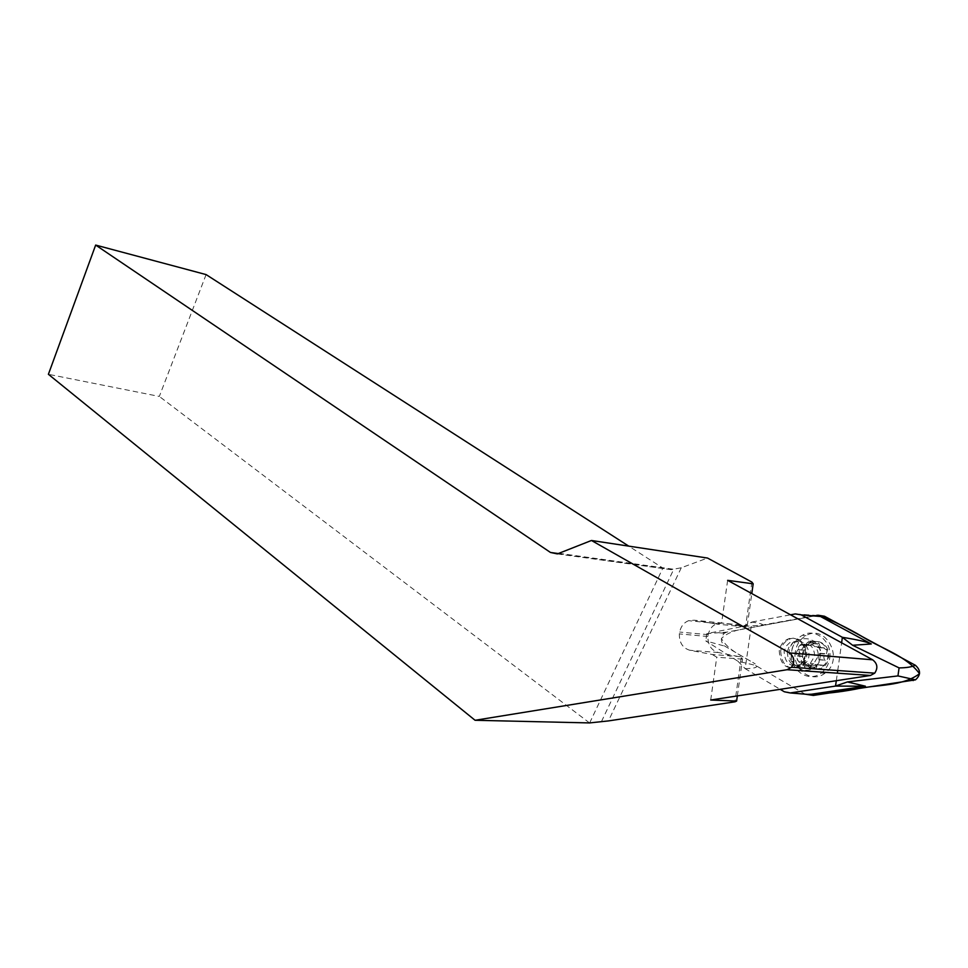 <?xml version="1.0" encoding="UTF-8"?>
<svg xmlns="http://www.w3.org/2000/svg" width="968" height="968" viewBox="0 0 968 968"><rect width="100%" height="100%" fill="white"/><g stroke="black" fill="none" stroke-linecap="round" stroke-linejoin="round"><path stroke-width="0.73" stroke-dasharray="4.84 3.63" d="M558.633 553.599L671.126 569.656L681.278 567.768L707.523 558.052M681.278 567.768L608.424 720.918M751.894 582.095L745.578 626.732L722.564 623.09L717.106 623.549C712.436 625.401 709.471 629.103 708.201 634.669L707.935 636.496C707.826 645.063 711.311 650.411 718.389 652.529L741.294 657.115L734.978 701.812M206.087 274.585L159.321 396.432L48.4 374.301M589.548 722.927L159.321 396.432M589.681 722.902L662.886 568.059L628.752 546.134M737.338 695.907L742.529 659.135L741.294 657.115M740.508 656.655L712.145 654.477L689.857 650.278C682.718 648.124 679.209 642.667 679.355 633.907L679.621 632.043C680.915 626.356 683.916 622.569 688.623 620.67L694.116 620.185L716.453 624.045L721.596 623.077L727.634 580.34M742.529 659.135L716.756 657.199L712.145 654.477M744.719 626.889L716.453 624.045M745.578 626.732L747.26 625.691L721.596 623.077M707.935 636.496L679.355 633.907M708.201 634.669L679.621 632.043M803.767 660.757L799.29 666.045C786.972 670.57 780.293 665.548 779.24 650.98C780.051 646.007 782.434 642.316 786.367 639.921C797.233 632.903 810.543 648.608 803.767 660.757M710.706 700.009L716.756 657.199M747.26 625.691L751.797 593.578M802.678 652.94C799.883 671.211 826.006 676.184 828.56 657.587C831.222 639.001 805.037 634.597 802.678 652.94M817.633 647.435L817.803 647.29C820.235 648.221 820.997 650.218 820.114 653.279L818.081 656.365L818.795 659.74C819.872 660.962 819.327 662.62 817.173 664.738L812.128 664.617L809.393 668.077C806.332 668.803 804.65 668.089 804.311 665.936L802.847 662.899L799.762 662.027C797.366 661.071 796.616 659.087 797.535 656.062L799.495 653.025L798.806 649.673C797.753 648.306 798.37 646.6 800.693 644.555L808.764 645.426L807.421 645.16L806.017 646.576L804.105 660.164L813.628 668.912L816.036 668.549L817.101 665.536L823.901 665.234L825.159 664.012L824.918 660.103C823.284 657.877 823.514 655.868 825.607 654.065L826.551 653.823L827.095 650.278C825.244 645.462 822.038 642.558 817.464 641.59C812.854 640.985 809.042 642.643 806.017 646.576C803.246 650.726 802.617 655.251 804.105 660.164C805.896 664.955 809.066 667.872 813.628 668.912C818.238 669.59 822.086 667.956 825.159 664.012C827.991 659.825 828.632 655.251 827.095 650.278L823.72 648.052C820.84 647.907 819.412 646.612 819.436 644.18L817.464 641.59L814.911 641.869L811.789 645.051L805.945 644.519L808.256 641.24C811.305 640.61 812.951 641.336 813.205 643.405L814.681 646.43L823.937 647.991M829.709 658.276C832.625 641.699 815.431 627.506 802.424 635.274C796.482 638.698 792.901 644.083 791.679 651.452C788.436 669.009 808.099 683.65 821.288 672.978C825.922 669.408 828.717 664.508 829.709 658.276M795.321 651.754C792.09 669.263 811.729 683.856 824.905 673.22C844.786 659.789 826.188 623.465 806.054 635.637C800.112 639.037 796.543 644.41 795.321 651.754M780.668 651.089C781.72 665.657 788.412 670.667 800.717 666.153C814.85 656.97 801.843 631.1 787.795 640.054C783.862 642.45 781.491 646.128 780.668 651.089M805.848 655.505L800.754 664.181C790.529 667.86 784.975 663.661 784.116 651.597L786.076 646.225L789.973 642.45C799.87 639.558 805.158 643.914 805.848 655.505M808.764 645.426L811.789 645.051M802.484 644.857L805.388 644.809C808.74 643.49 811.837 644.035 814.681 646.43C817.379 649.056 818.517 652.371 818.081 656.365L813.689 663.758L812.128 664.617C808.764 665.899 805.666 665.331 802.847 662.899L800.004 658.458L799.495 653.025L804.456 645.281L805.945 644.519M813.205 643.405L819.509 643.998M807.615 642.437L813.943 643.03M802.339 644.749L808.679 645.317M798.806 649.673L805.158 650.23M797.922 655.965L804.287 656.473M799.931 661.894L806.284 662.378M804.311 665.936L810.664 666.395M809.889 666.964L816.218 667.424M815.213 664.701L821.529 665.173M818.795 659.74L825.099 660.249M819.69 653.4L825.982 653.932M796.059 652.735L801.032 644.966C809.514 642.462 814.064 646.164 814.669 656.086L810.264 663.491C801.528 666.577 796.797 662.995 796.059 652.735M726.811 632.116L724.33 633.217C720.277 637.803 720.446 642.123 724.826 646.152L755.221 663.891C742.831 656.171 728.444 650.774 721.414 638.505C731.142 628.91 746.425 628.97 760.279 625.945L818.299 615.249L726.811 632.116L706.809 633.616L742.783 626.417L761.078 625.304C764.611 624.65 761.526 623.561 751.833 622.037L745.191 668.67L780.196 689.325M836.316 680.71L837.38 673.183M837.744 670.534L841.64 642.8M751.833 622.037L790.541 614.801M805.219 694.189L755.427 665.343L737.87 661.192L705.769 640.925L724.826 646.152M745.239 668.731C755.209 668.331 758.61 667.206 755.427 665.343M761.078 625.304L816.665 615.346M817.403 615.454L795.297 613.918M706.809 633.616L705.769 640.925M737.87 661.192L745.191 668.67M742.783 626.417L751.773 622.085M601.491 721.523L673.74 569.281L559.238 553.369M718.389 652.529L689.857 650.278M722.564 623.09L694.116 620.185M820.114 657.018C817.754 678.048 787.819 672.288 791.509 651.875C793.603 631.196 823.635 636.218 820.114 657.018M787.238 651.851C788.097 663.891 793.639 668.077 803.851 664.411C815.734 656.836 804.832 635.141 793.082 642.728L789.198 646.503L787.238 651.851M807.578 642.631L813.858 643.212M813.18 643.611L819.436 644.18M817.476 647.495L823.72 648.052M798.08 655.88L804.384 656.401M798.939 649.806L805.231 650.351M804.335 665.742L810.627 666.202M800.088 661.834L806.392 662.306M815.068 664.58L821.336 665.052M809.926 666.77L816.205 667.23M819.521 653.473L825.764 654.005M818.662 659.607L824.918 660.103M784.334 691.769L807.191 694.213M557.386 553.914L671.126 569.656M717.106 623.549L688.623 620.67M806.054 635.637L802.424 635.274M824.905 673.22L821.288 672.978M787.795 640.054L786.367 639.921M800.717 666.153L799.29 666.045M800.754 664.181L803.851 664.411C801.165 669.553 788.581 665.173 789.247 651.996C789.029 649.117 790.311 646.031 793.082 642.728L789.973 642.45M808.256 641.24L814.911 641.869M798.164 655.844L804.432 656.352M800.693 644.555L807.421 645.16M806.187 662.511L799.762 662.027M797.535 656.062L804.021 656.594M811.232 665.101L817.101 665.536M816.036 668.549L809.393 668.077M819.4 653.545L825.607 654.065M817.173 664.738L823.901 665.234M824.179 647.858L817.803 647.29M820.114 653.279L826.551 653.823M804.456 645.281L801.032 644.966M813.689 663.758L810.264 663.491M719.309 632.806L724.33 633.217"/><path stroke-width="1.45" d="M872.664 659.813L727.634 580.34L753.177 583.813L751.894 582.095L707.523 558.052L591.46 540.483L789.465 652.904C794.377 656.897 795.055 661.676 791.485 667.23L874.709 673.159C878.121 668.005 877.444 663.552 872.664 659.813L789.465 652.904M475.07 720.277L787.093 669.711L870.474 675.458L710.706 700.009L736.612 701.074L734.978 701.812L608.424 720.918L589.548 722.927L475.07 720.277L48.4 374.301L95.663 245.073L550.477 552.462L557.386 553.914L591.46 540.483M787.093 669.711L791.485 667.23M628.752 546.134L206.087 274.585L95.663 245.073M870.474 675.458L874.709 673.159M736.612 701.074L737.338 695.907M751.797 593.578L753.177 583.813M780.196 689.325L784.334 691.769L790.19 692.943L835.505 686.082L836.316 680.71M837.38 673.183L837.744 670.534M841.64 642.8L842.354 637.307C858.059 639.836 867.715 642.062 871.297 643.986L852.614 645.269L899.078 667.896C906.411 667.847 911.832 666.964 915.329 665.246C920.858 670.134 920.907 674.999 915.486 679.838L897.953 675.918L847.399 681.944L835.565 686.046M790.541 614.801L795.297 613.918L801.177 614.861L842.354 637.307M790.19 692.943L809.454 694.54L865.319 686.203L835.505 686.082M915.486 679.838L813.338 695.435L805.219 694.189M813.338 695.435L807.469 694.371C823.102 694.008 839.099 692.277 855.458 689.18C876.403 684.436 902.285 686.748 919.539 673.692C906.06 655.578 881.195 648.524 862.488 636.75C847.799 628.014 833.073 620.851 818.299 615.249L824.47 616.241L915.329 665.246M824.47 616.241L820.428 616.483L871.297 643.986M913.187 680.601L911.771 679.524M801.177 614.861L820.428 616.483L817.403 615.454M897.953 675.918L899.078 667.896M852.614 645.269L842.402 637.367M550.477 552.462L558.633 553.599M816.665 615.346L818.299 615.249M847.484 681.932L865.38 686.191M865.319 686.203L847.399 681.944"/></g></svg>
